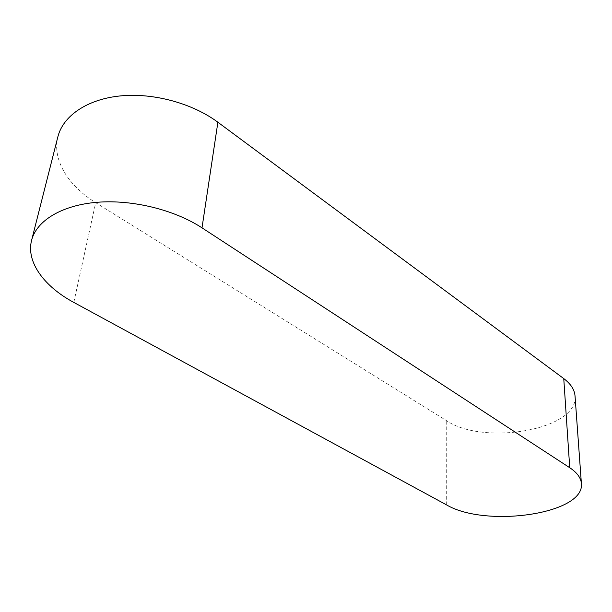 <?xml version="1.0" encoding="UTF-8"?>
<svg xmlns="http://www.w3.org/2000/svg" width="612" height="612" viewBox="0 0 612 612"><rect width="100%" height="100%" fill="white"/><g stroke="black" fill="none" stroke-linecap="round" stroke-linejoin="round"><path stroke-width="0.46" stroke-dasharray="3.06 2.29" d="M57.888 136.728C51.898 159.755 68.307 185.895 95.694 202.671L446.24 420.49C483.381 446.094 578.86 429.861 575.028 395.941M446.293 504.739L446.24 420.49M73.8 302.412L95.694 202.671"/><path stroke-width="0.92" d="M581.4 483.549L575.028 395.941C574.538 389.691 570.782 383.908 563.759 378.591L217.887 122.239C192.65 103.466 153.834 92.68 120.602 95.893C87.363 99.121 63.12 115.775 57.888 136.728L31.579 240.401C25.949 262.043 44.271 286.6 73.8 302.412L446.293 504.739C485.094 528.087 584.965 514.287 581.4 483.549C580.956 477.88 577.062 472.602 569.734 467.713L202.006 227.84C174.68 209.939 132.842 199.443 97.362 202.266C61.866 205.104 36.475 220.71 31.579 240.401M569.734 467.713L563.759 378.591M202.006 227.84L217.887 122.239"/></g></svg>
